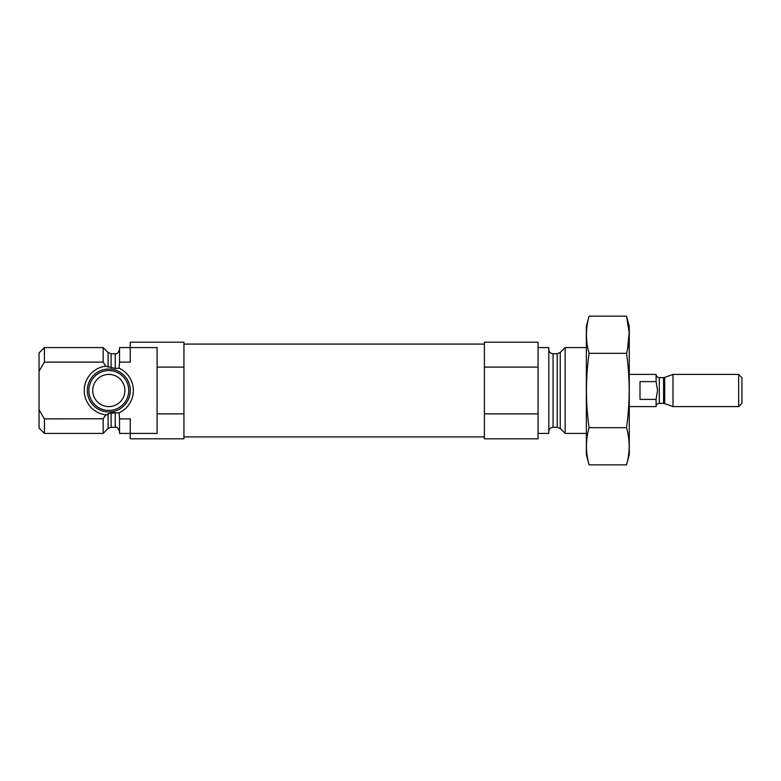 <?xml version="1.0" encoding="UTF-8"?>
<svg xmlns="http://www.w3.org/2000/svg" width="781" height="781" viewBox="0 0 781 781"><rect width="100%" height="100%" fill="white"/><g stroke="black" fill="none" stroke-linecap="round" stroke-linejoin="round"><path stroke-width="1.17" d="M157.098 413.891L157.098 433.426L130.271 433.426L130.271 438.795L183.925 438.795L183.925 413.891L157.098 413.891L157.098 347.574L130.271 347.574L130.271 362.111L119.532 362.111L119.102 368.202L115.246 368.466L105.718 366.133L103.17 362.111L103.17 347.574L44.419 347.574L44.419 362.111L39.05 371.151L44.419 362.111L103.17 362.111M119.532 431.551C116.984 425.255 116.057 428.076 115.246 427.256L115.246 412.534L111.117 413.09L119.102 412.798L119.532 418.889L130.271 418.889L130.271 433.426L119.532 433.426L119.532 418.889M108.081 413.803L111.117 413.09L111.117 427.256L108.081 428.515L108.081 413.803L105.181 415.746M108.081 428.515L103.17 433.426L103.17 418.889L105.718 414.867A24.562 24.562 0 0 1 105.718 366.133M103.268 418.743L44.419 418.889L44.419 433.426L103.17 433.426M119.102 412.798A24.562 24.562 0 0 0 119.102 368.202M119.532 362.111L119.532 347.574L130.271 347.574L130.271 342.205L183.925 342.205L183.925 367.109L157.098 367.109M183.925 413.891L183.925 367.109M44.419 433.426L39.05 428.056L39.05 352.944L44.419 347.574M39.05 409.849L44.419 418.889M586.346 433.426L565.151 433.426L565.151 347.574L586.346 347.574M538.06 433.426L548.789 433.426L548.789 347.574L538.06 347.574M538.06 413.891L538.06 438.795L484.396 438.795L484.396 413.891L538.06 413.891L538.06 342.205L484.396 342.205L484.396 367.109L538.06 367.109M484.396 413.891L484.396 367.109M106.109 411.792A21.458 21.458 0 0 1 87.413 388.704A21.458 21.458 0 0 1 109.701 369.052A21.458 21.458 0 0 1 130.271 390.5A21.458 21.458 0 0 1 106.109 411.792M128.719 390.5A19.915 19.915 0 0 1 98.845 407.75A19.915 19.915 0 0 1 98.845 373.25A19.915 19.915 0 0 1 128.719 390.5M124.901 390.5A16.098 16.098 0 0 1 100.759 404.441A16.098 16.098 0 0 1 100.759 376.559A16.098 16.098 0 0 1 124.901 390.5M626.528 464.851L629.271 454.62L629.271 326.38L626.528 316.149C630.042 328.547 630.042 340.936 626.528 353.324C630.042 377.789 630.042 402.576 626.528 427.676C630.042 440.064 630.042 452.453 626.528 464.851L589.089 464.851C585.574 452.453 585.574 440.064 589.089 427.676C585.574 403.211 585.574 378.424 589.089 353.324C585.574 340.936 585.574 328.547 589.089 316.149L626.528 316.149L629.164 332.745L627.504 349.341M626.528 353.324L589.089 353.324M626.528 427.676L589.089 427.676M589.089 464.851L586.346 454.62L586.346 326.38L589.089 316.149M640 381.606L640 399.394L656.099 399.394L657.534 390.5L656.099 381.606L640 381.606M656.099 381.606L656.099 374.402L629.271 374.402M663.577 403.377L664.68 403.572L664.68 377.428L663.577 377.623L663.577 403.377L659.32 403.377C657.368 403.572 656.294 404.646 656.099 406.598L656.099 399.394M738.66 406.598L741.95 403.308L741.95 377.692L738.66 374.402L672.997 374.402L672.997 406.598L738.66 406.598L738.66 374.402M115.246 368.466L115.246 353.744C116.379 352.807 117.082 355.726 119.532 349.449M111.117 367.91L111.117 353.744L115.246 353.744M108.081 367.197L108.081 352.485L111.117 353.744M560.241 352.485L557.204 353.744L557.204 427.256L560.241 428.515L560.241 352.485L565.151 347.574M557.204 427.256L553.075 427.256L553.075 353.744C550.468 353.49 549.043 352.065 548.789 349.449M659.32 403.377L659.32 377.623C657.368 377.428 656.294 376.354 656.099 374.402M115.246 427.256L111.117 427.256M108.081 352.485L103.17 347.574M560.241 428.515L565.151 433.426M557.204 353.744L553.075 353.744M553.075 427.256C550.468 427.51 549.043 428.935 548.789 431.551M484.396 344.089L183.925 344.089M484.396 436.911L183.925 436.911M656.099 406.598L629.271 406.598M664.68 403.572L672.997 406.598M664.68 377.428L672.997 374.402M663.577 377.623L659.32 377.623"/></g></svg>
